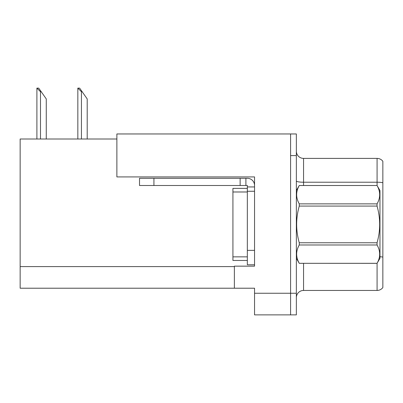 <?xml version="1.0" encoding="UTF-8"?>
<svg xmlns="http://www.w3.org/2000/svg" width="403" height="403" viewBox="0 0 403 403"><rect width="100%" height="100%" fill="white"/><g stroke="black" fill="none" stroke-linecap="round" stroke-linejoin="round"><path stroke-width="0.6" d="M254.55 176.922L254.55 266.156L234.37 266.156L234.37 288.21L254.55 288.21L254.55 314.879L290.588 314.879L290.588 293.258L290.588 314.879L296.356 314.879L296.356 293.258L290.588 293.258L290.588 133.962L116.88 133.962L116.88 176.922L254.55 176.922M116.88 139.01L20.15 139.01L20.15 288.21L234.37 288.21M296.356 297.651A7.209 7.209 0 0 1 303.565 290.447L377.082 290.447L377.082 263.29M290.588 133.962L296.356 133.962L296.356 155.588L290.588 155.588L290.588 293.258L254.55 293.258M382.85 161.281A7.209 7.209 0 0 0 377.082 158.399A7.209 7.209 0 0 1 382.85 161.281L382.85 287.561A7.209 7.209 0 0 1 377.082 290.447M296.356 155.588L296.356 293.258M382.85 182.72A7.209 1.249 180 0 0 377.082 182.221L377.082 158.399L303.565 158.399A7.209 7.209 0 0 1 296.356 151.19A7.209 7.209 0 0 0 303.565 158.399L303.565 185.501M382.85 183.224L382.85 257.109A7.209 1.249 180 0 0 379.969 256.711M78.172 88.121L79.633 88.121L82.157 91.723L81.436 91.723L77.834 88.121L77.834 139.01M87.204 139.01L87.204 98.931L82.157 91.723M37.232 88.121L38.693 88.121L41.217 91.723L40.496 91.723L36.895 88.121L36.895 139.01M46.264 139.01L46.264 98.931L41.217 91.723M153.926 185.501L153.926 178.292L139.514 178.292L139.514 185.501L247.341 185.501L247.341 186.942L254.55 186.942M153.926 178.292L247.341 178.292A7.209 7.209 0 0 1 254.55 185.501M247.341 264.786L254.55 264.786L247.341 264.786L247.341 186.942M245.901 185.501L245.901 178.292M254.55 191.264L247.341 191.264L247.341 188.382L232.924 188.382L232.924 260.459L247.341 260.459M240.133 185.501L240.133 178.292M296.356 190.543L299.268 185.501L377.052 185.501L379.969 190.543L379.969 258.298L377.052 263.32C380.543 257.235 380.543 251.119 377.052 244.979L299.268 244.979C295.777 251.069 295.777 257.179 299.268 263.32L377.052 263.345M377.052 185.501L299.268 185.521C295.777 191.611 295.777 197.727 299.268 203.868L299.268 206.074C295.777 218.275 295.777 230.506 299.268 242.767L299.268 244.979M299.268 203.868L377.052 203.868C380.543 197.777 380.543 191.662 377.052 185.521M377.052 203.868L377.052 206.074L299.268 206.074M299.268 242.767L377.052 242.767C380.543 230.506 380.543 218.275 377.052 206.074M377.052 242.767L377.052 244.979M296.356 258.298L299.268 263.345M299.268 263.32L377.052 263.32M20.15 266.59L234.37 266.59M303.565 263.345L303.565 290.447M377.082 185.551L377.082 182.221L303.565 182.221A7.209 1.249 0 0 1 296.356 180.972M81.436 139.01L81.436 91.723M40.496 139.01L40.496 91.723M254.55 250.369L247.341 250.369M232.924 256.857L247.341 256.857M232.924 191.984L247.341 191.984"/></g></svg>

